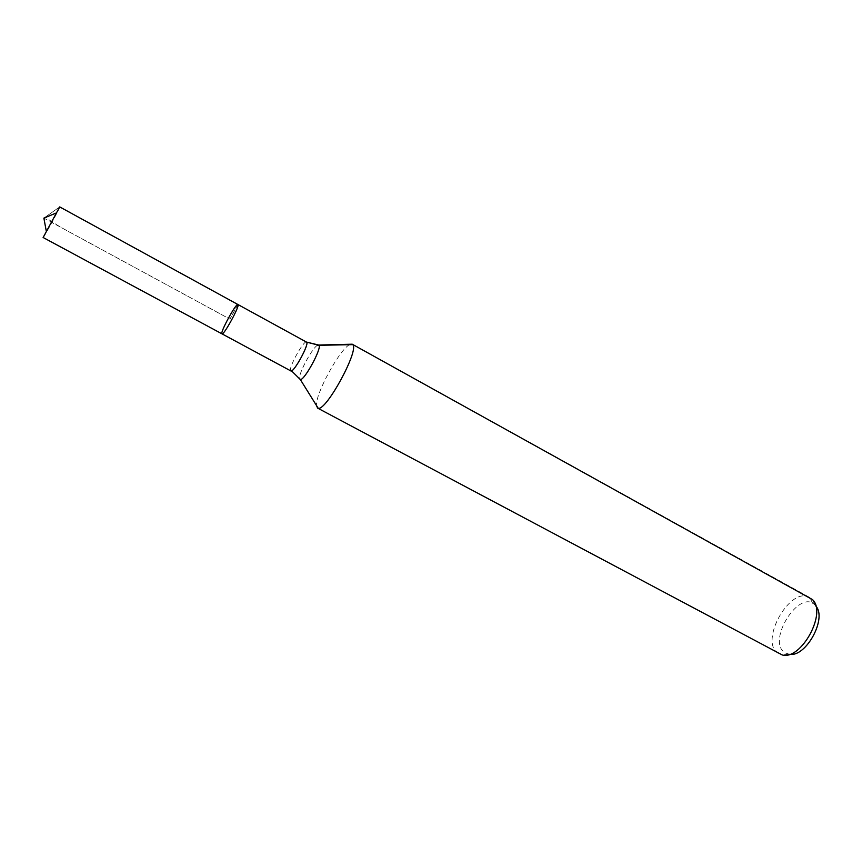 <?xml version="1.0" encoding="UTF-8"?>
<svg xmlns="http://www.w3.org/2000/svg" width="862" height="862" viewBox="0 0 862 862"><rect width="100%" height="100%" fill="white"/><g stroke="black" fill="none" stroke-linecap="round" stroke-linejoin="round"><path stroke-width="0.65" stroke-dasharray="4.31 3.23" d="M815.808 605.986L815.172 605.253C799.645 587.679 765.79 641.748 785.207 652.89L789.56 654.323M809.817 597.528C790.217 585.255 758.388 642.179 778.494 653.493L779.205 653.902M349.519 344.703C339.477 349.595 315.126 394.44 316.494 405.528M237.923 304.523L229.842 319.091L74.768 234.895C63.465 229.076 53.627 223.161 45.255 217.138L59.715 206.912L43.876 218.108L229.949 319.155L237.923 304.523C236.177 302.734 219.821 332.743 221.976 333.777M59.726 206.912C60.696 206.578 43.693 237.923 43.132 237.503M812.737 603.378L809.655 597.441L352.224 344.197M317.539 345.242C312.572 347.483 298.705 373.02 299.523 378.407M306.495 342.085C303.78 339.779 287.671 369.259 290.796 370.822M815.172 605.253L812.403 599.543M788.601 654.193L782.297 654.98"/><path stroke-width="1.29" d="M221.976 333.777L222.019 333.809C223.711 335.727 240.455 304.889 237.923 304.523C236.177 302.734 219.821 332.743 221.976 333.777L222.019 333.809C223.711 335.727 240.455 304.889 237.923 304.523L59.726 206.912L237.923 304.523L59.715 206.912L43.132 237.503M789.56 654.323C806.121 657.275 827.294 618.269 815.808 605.986M316.494 405.528L317.604 408.103L782.297 654.98C801.315 660.346 827.261 612.57 812.403 599.543L352.289 344.229L349.519 344.703M317.604 408.103L318.207 408.276C326.299 411.034 359.476 349.929 352.752 344.638L352.289 344.229M290.796 370.822L290.871 370.865C293.565 373.311 310.018 343.011 306.495 342.085L237.923 304.523L306.495 342.085L318.714 345.048L352.224 344.197M299.523 378.407L300.342 379.571C304.415 380.519 321.968 348.194 318.962 345.296L317.539 345.242M43.111 237.503L292.552 371.856L300.342 379.571L318.207 408.276M306.495 342.085L318.962 345.296L352.752 344.638M55.825 213.162L43.876 218.108L46.225 230.833"/></g></svg>
